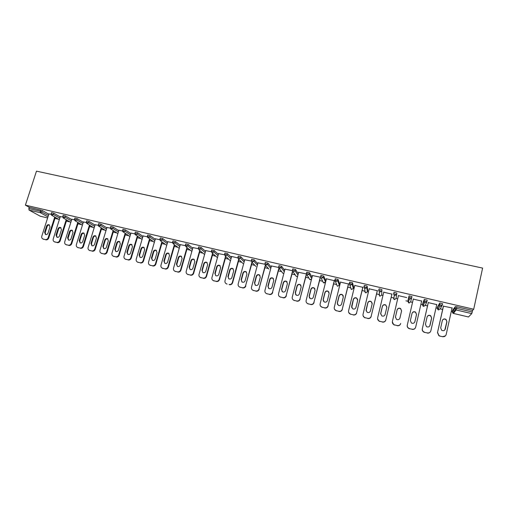 <?xml version="1.0" encoding="UTF-8"?>
<svg xmlns="http://www.w3.org/2000/svg" width="508" height="508" viewBox="0 0 508 508"><rect width="100%" height="100%" fill="white"/><g stroke="black" fill="none" stroke-linecap="round" stroke-linejoin="round"><path stroke-width="0.76" d="M54.959 218.421L58.649 219.285M66.402 221.107L70.072 221.971M77.946 223.818L81.597 224.676M89.599 226.555L93.231 227.406M101.359 229.318L104.972 230.162M113.233 232.099L116.827 232.943M125.216 234.918L128.784 235.756M137.312 237.757L140.862 238.589M149.53 240.627L153.054 241.452M161.862 243.516L165.36 244.342M174.308 246.444L177.781 247.256M186.881 249.396L190.329 250.203M199.574 252.374L202.99 253.174M212.388 255.384L215.779 256.178M225.336 258.42L228.689 259.207M238.404 261.493L241.725 262.274M251.606 264.592L254.895 265.36M264.935 267.722L268.192 268.484M278.403 270.878L281.616 271.634M292.005 274.072L295.18 274.822M305.74 277.298L308.87 278.035M319.621 280.556L322.707 281.286M321.024 275.514L323.704 276.034L323.342 277.47L325.641 281.972M333.642 283.851L336.677 284.563M335.318 278.867L338.03 279.368L337.674 280.816L339.312 285.185L339.75 285.286M347.802 287.179L350.787 287.877M353.289 288.461L354.006 288.633M362.115 290.538L365.042 291.224M364.35 285.731L365.684 285.579L367.132 286.144L366.782 287.604L367.398 291.783L368.414 292.017M376.574 293.929L379.444 294.602M379.076 289.293L379.184 288.855L381.914 289.585L381.66 295.129L382.969 295.434M391.185 297.358L393.986 298.018M393.91 293.129L394.094 292.329L396.856 293.065L396.062 298.514L397.675 298.882M405.949 300.825L408.68 301.466M410.616 301.923L412.528 302.374M420.891 304.336L423.869 305.035M426.701 302.057L425.323 305.378L427.514 305.892M435.997 307.886L438.683 308.515M441.884 305.956L440.182 308.87L442.665 309.448M451.269 311.468L454.374 312.198M36.474 171.145L482.6 268.097L473.704 309.239L25.4 205.149L36.474 171.145M468.503 316.967L471.741 313.607L456.089 309.944L453.441 313.423L468.471 316.96M468.484 316.979L453.422 313.436L452.825 313.131L452.298 311.715L452.615 310.248L455.359 306.603L456.882 306.807L456.546 308.324L472.23 311.982L472.561 310.452L473.704 309.239M456.882 306.807L472.561 310.452M453.93 310.775L454.495 310.902M472.23 311.982L471.741 313.607M47.949 216.935L40.424 212.738L29.077 210.083L40.265 216.211L47.625 217.945M443.401 306.146L452.355 308.013M25.4 205.149L29.261 207.296L42.323 210.528L48.819 214.217M51.518 212.623L53.854 213.214L60.211 216.897M63.151 215.335L65.494 215.925L71.704 219.602M74.892 218.072L77.248 218.662L83.306 222.333M86.741 220.834L89.11 221.424L95.015 225.088M98.704 223.622L101.086 224.212L106.832 227.87M110.788 226.441L113.176 227.025L118.764 230.683M122.98 229.279L125.387 229.87L130.81 233.528M135.293 232.156L137.712 232.74L142.964 236.398M147.726 235.052L150.158 235.636L155.238 239.3M160.28 237.979L162.725 238.563L167.627 242.233M172.955 240.932L175.419 241.516L180.137 245.199M185.757 243.923L188.233 244.5L192.767 248.202M198.685 246.932L201.174 247.51L205.518 251.238M211.741 249.98L214.249 250.552L218.389 254.311M224.923 253.054L227.451 253.625L231.388 257.423M238.239 256.159L240.786 256.731L244.513 260.579M251.689 259.302L254.26 259.867L257.766 263.779M265.278 262.471L267.862 263.036L271.151 267.03M279.006 265.678L281.61 266.236L284.658 270.345M292.868 268.923L295.497 269.469L298.291 273.729M306.876 272.199L309.531 272.733L312.058 277.197M323.704 276.034L325.819 280.594M338.03 279.368L339.649 283.826M349.764 282.27L352.508 282.74L353.625 287.096M367.132 286.144L367.735 290.392M381.654 295.142L381.914 289.585M396.856 293.065L396.062 298.514L394.36 299.523L393.281 297.859M409.042 295.897L411.956 296.577L411.613 298.069L409.829 299.123L409.289 298.888L408.692 297.39L409.042 295.897M425.323 305.378L423.596 306.4L423.043 306.153L422.485 304.711L422.815 303.27L424.269 299.447L427.222 300.133L426.879 301.619L425.082 302.692L424.517 302.431L423.932 300.946L424.269 299.447M437.636 306.756L439.795 302.978L442.646 303.721L442.316 305.213M436.74 304.59L428.263 302.609M421.64 301.06L413.277 299.11M406.705 297.574L398.431 295.643M391.947 294.126L383.73 292.208M377.342 290.716L369.183 288.811M362.89 287.337L354.787 285.445M348.583 283.997L340.538 282.118M334.429 280.689L326.434 278.822M320.567 277.241L312.471 275.565M306.413 273.939L298.653 272.332M292.405 270.662L284.969 269.138M278.543 267.43L271.431 265.976M264.82 264.224L258.02 262.846M251.231 261.055L244.742 259.74M237.788 257.912L231.311 256.4L231.597 256.673L224.993 280.727C224.72 282.092 225.171 283.108 226.352 283.762L226.809 283.921M224.472 254.8L218.586 253.619M211.29 251.727L205.696 250.596M198.241 248.679L192.938 247.606M185.318 245.662L180.296 244.64M172.523 242.672L167.78 241.713M159.849 239.713L155.385 238.811M147.295 236.785L143.104 235.934M134.861 233.877L130.937 233.089M122.542 231L118.891 230.27M110.344 228.156L106.953 227.476M98.266 225.336L95.129 224.707M86.297 222.542L83.42 221.971M74.441 219.774L71.812 219.253M62.7 217.03L60.312 216.567M51.067 214.312L48.92 213.9M29.261 207.296L28.848 208.559L40.215 211.207L40.621 209.937M29.077 210.083L28.848 208.559M442.582 336.633L439.814 336.118L442.582 336.633C444.411 336.899 445.611 336.194 446.17 334.531L452.05 307.943M439.814 336.118L438.836 335.699L437.496 332.588L443.516 305.949M437.604 332.442L438.944 335.559L439.922 335.985M446.932 321.71L446.005 319.373C444.265 318.503 443.04 318.916 442.309 320.605L440.684 327.901L441.693 330.308C443.414 331.102 444.621 330.676 445.306 329.019L446.932 321.71L445.884 319.545C444.633 318.802 443.535 318.935 442.582 319.945M445.472 335.826L442.468 336.766M437.496 332.588L443.446 305.93M444.817 329.978L446.805 321.869M427.285 332.892L424.574 332.397L427.285 332.892C429.101 333.159 430.282 332.461 430.848 330.803L436.791 304.381M424.574 332.397L423.659 332.01C422.529 331.222 422.078 330.181 422.294 328.892L428.346 302.406M422.37 328.74C422.154 330.035 422.605 331.076 423.736 331.864L424.656 332.251M431.66 318.059L430.708 315.716C429 314.89 427.793 315.309 427.088 316.973L425.444 324.225L426.472 326.638C428.161 327.393 429.343 326.955 430.022 325.33L431.66 318.059L430.619 315.887C429.228 315.138 428.098 315.373 427.209 316.592M430.441 331.737C429.679 332.867 428.593 333.299 427.203 333.038M422.294 328.892L428.308 302.4M429.736 326.009L431.565 318.23M412.153 329.197L409.499 328.714L412.153 329.197C413.944 329.457 415.125 328.765 415.69 327.114L421.691 300.85M407.302 325.076L413.334 298.901L407.302 325.076C407.079 326.384 407.537 327.431 408.686 328.206L409.55 328.562M416.547 314.452L415.576 312.096C413.899 311.321 412.718 311.747 412.026 313.373L410.369 320.586L411.41 323.005C413.067 323.723 414.23 323.279 414.89 321.678L416.547 314.452L415.519 312.274C413.976 311.525 412.814 311.874 412.039 313.322M415.519 327.616C414.852 329.032 413.709 329.609 412.096 329.349M409.499 328.714L408.635 328.358C407.492 327.577 407.035 326.536 407.257 325.228M414.782 322.021L416.484 314.63M397.18 325.539L394.602 324.91L397.18 325.539C398.951 325.799 400.126 325.107 400.691 323.463L400.653 323.621C400.094 325.26 398.926 325.952 397.154 325.698M394.602 324.91L393.783 324.58C392.627 323.812 392.163 322.771 392.392 321.45L398.482 295.434M401.593 310.883L400.609 308.521C398.964 307.778 397.796 308.216 397.123 309.816L395.446 316.979L396.5 319.405C398.132 320.091 399.275 319.64 399.923 318.065L401.593 310.883L400.577 308.705C398.932 307.969 397.77 308.4 397.097 310.001L395.395 317.284M394.583 325.069L393.77 324.739L392.328 321.888M382.359 321.92L379.813 321.297L382.359 321.92C384.118 322.174 385.28 321.488 385.845 319.856L391.96 293.91M379.813 321.297L379.038 320.993C377.876 320.237 377.406 319.189 377.641 317.856L383.781 291.998M386.798 307.353L385.801 304.984C384.181 304.279 383.038 304.717 382.372 306.299L380.683 313.417L381.749 315.843C383.35 316.497 384.473 316.039 385.115 314.49L386.798 307.353M385.845 319.856L391.992 293.916M385.845 320.021C385.28 321.647 384.118 322.332 382.365 322.085M379.819 321.462L379.051 321.158L377.577 318.789M386.848 307.016L385.801 305.175C384.181 304.476 383.038 304.908 382.378 306.489L380.632 314.09M367.697 318.338L365.176 317.722L367.697 318.338C369.437 318.586 370.592 317.906 371.164 316.281L377.33 290.493M365.176 317.722L364.446 317.436C363.271 316.694 362.801 315.646 363.036 314.306L369.233 288.608M372.161 303.86L371.151 301.485C369.557 300.812 368.433 301.257 367.779 302.812L366.071 309.893L367.144 312.318C368.725 312.941 369.83 312.483 370.459 310.953L372.161 303.86M371.164 316.281L377.393 290.506M371.189 316.452C370.618 318.072 369.468 318.757 367.728 318.503M365.214 317.894L364.484 317.608L363.061 315.678M372.212 303.206L371.177 301.682C369.583 301.015 368.459 301.454 367.811 303.009L366.071 310.896M353.187 314.795L350.691 314.185L353.187 314.795C354.914 315.043 356.057 314.357 356.629 312.75L362.852 287.115M350.691 314.185L349.999 313.919C348.818 313.182 348.348 312.141 348.59 310.794L354.838 285.242M357.67 300.399L356.654 298.025C355.086 297.383 353.974 297.828 353.333 299.364L351.612 306.4L352.692 308.826C354.241 309.416 355.333 308.959 355.956 307.448L357.67 300.399M356.629 312.75L362.941 287.134M356.68 312.928C356.114 314.535 354.971 315.214 353.25 314.966M350.755 314.357L348.729 312.528M357.689 299.472L356.711 298.228C355.143 297.586 354.032 298.037 353.39 299.568L351.701 307.689M338.83 311.29L336.36 310.686L338.83 311.29C340.538 311.531 341.674 310.852 342.246 309.251L348.52 283.769M336.36 310.686L335.699 310.432C334.518 309.709 334.048 308.667 334.289 307.315L340.589 281.915M343.325 296.977L342.309 294.602C340.766 293.986 339.674 294.437 339.039 295.954L337.306 302.946L338.379 305.365C339.915 305.937 340.989 305.479 341.598 303.987L343.325 296.977M342.246 309.251L348.634 283.794M342.329 309.435C341.757 311.029 340.62 311.709 338.919 311.468M336.448 310.864L334.569 309.34M343.287 295.821L342.392 294.811C340.849 294.202 339.757 294.646 339.122 296.158L337.395 303.143L337.49 304.463M324.618 307.816L322.174 307.219L324.618 307.816C326.307 308.058 327.438 307.378 328.009 305.784L334.334 280.454M322.174 307.219L321.545 306.984C320.358 306.267 319.888 305.225 320.135 303.873L326.485 278.625M329.133 293.586L328.117 291.217C326.593 290.627 325.514 291.078 324.891 292.576L323.145 299.529L324.218 301.942C325.73 302.495 326.79 302.031 327.393 300.552L329.133 293.586M328.009 305.784L334.48 280.486M328.117 305.975C327.546 307.562 326.415 308.242 324.733 308M322.288 307.404L320.554 306.121M329.032 292.246L328.225 291.433C326.701 290.843 325.628 291.294 324.999 292.786L323.259 299.726L323.431 301.231M310.553 304.381L308.134 303.79L310.553 304.381C312.223 304.616 313.347 303.943 313.925 302.362L320.294 277.178M308.134 303.79L307.537 303.568C306.343 302.857 305.873 301.822 306.127 300.463L312.522 275.361M315.087 290.233L314.065 287.871C312.566 287.299 311.506 287.757 310.883 289.23L309.124 296.145L310.197 298.552C311.69 299.085 312.731 298.615 313.334 297.161L315.087 290.233M313.925 302.362L320.465 277.216M314.058 302.552C313.48 304.133 312.363 304.806 310.693 304.571M308.273 303.981L306.673 302.882M314.916 288.747L314.198 288.087C312.699 287.522 311.639 287.979 311.023 289.452L309.27 296.348L309.518 297.986M296.628 300.977L294.234 300.393L296.628 300.977C298.285 301.212 299.403 300.539 299.98 298.971L306.394 273.933M294.234 300.393L293.662 300.184C292.475 299.485 292.005 298.456 292.259 297.091L298.704 272.136M301.18 286.918L300.164 284.556C298.679 284.01 297.637 284.461 297.021 285.921L295.25 292.799L296.323 295.199C297.79 295.707 298.818 295.243 299.415 293.802L301.18 286.918M299.98 298.971L306.495 274.345M300.139 299.168C299.561 300.736 298.45 301.409 296.793 301.174M294.405 300.59L292.925 299.637M300.952 285.305L300.317 284.778C298.844 284.232 297.796 284.69 297.186 286.144L295.415 293.008L295.732 294.748M282.848 297.612L280.473 297.034L282.848 297.612C284.486 297.84 285.598 297.174 286.175 295.612L292.525 271.158M280.473 297.034L279.933 296.837C278.74 296.145 278.276 295.116 278.536 293.751L285.026 268.942M287.42 283.629L286.398 281.273C284.937 280.746 283.909 281.203 283.299 282.645L281.515 289.477L282.581 291.878C284.029 292.367 285.045 291.903 285.636 290.474L287.42 283.629M286.175 295.612L292.691 271.431M286.36 295.815C285.782 297.377 284.677 298.044 283.039 297.815M280.67 297.237L279.298 296.399M287.128 281.934L286.582 281.508C285.128 280.981 284.093 281.432 283.489 282.873L281.705 289.693L282.08 291.516M269.202 294.278L266.859 293.707L269.202 294.278C270.827 294.507 271.932 293.84 272.51 292.284L278.841 268.211M266.859 293.707L266.338 293.522C265.151 292.837 264.687 291.814 264.947 290.449L271.482 265.779M273.793 280.378L272.777 278.028C271.336 277.52 270.313 277.978 269.716 279.406L267.919 286.201L268.98 288.582C270.408 289.058 271.412 288.595 272.002 287.185L273.793 280.378M272.51 292.284L279.051 268.414M272.72 292.5C272.142 294.049 271.043 294.71 269.418 294.488M267.075 293.916L265.798 293.173M273.456 278.606L272.98 278.263C271.545 277.755 270.529 278.213 269.926 279.635L268.135 286.417L268.554 288.303M255.695 290.982L253.378 290.411L255.695 290.982C257.308 291.205 258.401 290.544 258.985 288.995L265.316 265.208M253.378 290.411L252.876 290.233C251.689 289.56 251.231 288.544 251.498 287.179L258.07 262.649M260.299 277.158L259.29 274.815C257.867 274.32 256.864 274.784 256.267 276.193L254.457 282.95L255.518 285.325C256.921 285.788 257.918 285.318 258.496 283.921L260.299 277.158M258.985 288.995L265.557 265.392M259.213 289.211C258.636 290.754 257.543 291.414 255.937 291.192M253.619 290.627L252.419 289.954M259.925 275.33L259.518 275.057C258.102 274.561 257.099 275.025 256.502 276.435L254.699 283.172L255.156 285.102M242.329 287.712L240.03 287.153L242.329 287.712C243.923 287.934 245.008 287.274 245.586 285.737L251.936 262.179M240.03 287.153L239.547 286.982C238.366 286.315 237.909 285.299 238.176 283.934L244.792 259.55M246.945 273.971L245.936 271.634C244.539 271.158 243.542 271.615 242.951 273.018L241.129 279.73L242.183 282.099C243.573 282.55 244.551 282.08 245.129 280.695L246.945 273.971M245.586 285.737L252.184 262.439M245.847 285.96C245.269 287.496 244.183 288.15 242.589 287.928M240.297 287.369L239.166 286.76M246.532 272.098L246.196 271.882C244.792 271.405 243.802 271.863 243.211 273.26L241.395 279.965L241.884 281.927M229.089 284.48C230.67 284.696 231.75 284.042 232.327 282.512L238.684 259.226M233.724 270.815L232.721 268.484C231.337 268.027 230.353 268.484 229.762 269.869L227.933 276.549L228.981 278.905C230.353 279.337 231.324 278.873 231.896 277.501L233.724 270.815M232.327 282.512L232.613 282.74L238.951 259.493M232.613 282.74C232.029 284.264 230.95 284.918 229.375 284.702M227.101 284.143L226.035 283.585M233.28 268.91L233.001 268.738C231.616 268.275 230.632 268.732 230.048 270.116L228.219 276.784L228.74 278.771M215.983 281.28L213.728 280.727L215.983 281.28C217.545 281.495 218.618 280.841 219.202 279.317L225.558 256.28M213.728 280.727L213.284 280.575C212.109 279.927 211.658 278.917 211.938 277.552L218.631 253.441M220.631 267.691L219.634 265.366C218.269 264.922 217.297 265.379 216.713 266.751L214.871 273.393L215.906 275.742C217.259 276.161 218.224 275.698 218.796 274.339L220.631 267.691M219.202 279.317L219.507 279.552L225.85 256.553M219.507 279.552C218.923 281.07 217.849 281.718 216.294 281.502M214.039 280.956L213.023 280.435M220.167 265.76L219.932 265.627C218.573 265.176 217.602 265.64 217.018 267.005L215.182 273.634L215.716 275.641M203.003 278.111L200.768 277.565L203.003 278.111C204.553 278.321 205.619 277.673 206.204 276.161L212.566 253.352M200.768 277.565L200.349 277.419C199.174 276.777 198.73 275.774 199.009 274.409L205.746 250.431M207.664 264.592L206.673 262.28C205.327 261.849 204.362 262.312 203.784 263.665L201.93 270.269L202.965 272.612C204.299 273.018 205.251 272.548 205.816 271.209L207.664 264.592M206.204 276.161L206.527 276.39L212.884 253.625M206.527 276.39C205.943 277.901 204.883 278.549 203.333 278.34M201.105 277.793L200.139 277.311M207.181 262.642L206.997 262.541C205.651 262.109 204.692 262.566 204.114 263.925L202.267 270.516L202.819 272.536M190.151 274.968L187.941 274.428L190.151 274.968C191.687 275.177 192.748 274.53 193.332 273.031L199.708 250.431M187.941 274.428L187.535 274.288C186.366 273.653 185.922 272.656 186.207 271.297L192.976 247.447M194.831 261.531L193.846 259.226C192.513 258.807 191.56 259.264 190.983 260.61L189.122 267.176L190.144 269.507C191.465 269.907 192.405 269.437 192.97 268.103L194.831 261.531M193.332 273.031L193.681 273.266L200.044 250.711M193.681 273.266C193.097 274.771 192.037 275.412 190.506 275.203M188.297 274.663L187.376 274.212M194.329 259.569L194.189 259.493C192.862 259.067 191.91 259.531 191.332 260.871L189.478 267.424L190.036 269.456M177.425 271.863L175.235 271.323L177.425 271.863C178.949 272.066 180.003 271.424 180.588 269.926L186.976 247.536M175.235 271.323L174.847 271.189C173.679 270.567 173.241 269.57 173.533 268.211L180.34 244.5M182.112 258.496L181.14 256.203C179.826 255.791 178.88 256.254 178.308 257.588L176.435 264.116L177.451 266.433C178.752 266.821 179.686 266.357 180.245 265.036L182.112 258.496M180.588 269.926L180.956 270.173L187.331 247.815M180.956 270.173C180.372 271.666 179.318 272.307 177.8 272.098M175.616 271.564L174.727 271.139M181.61 256.521L181.502 256.47C180.194 256.057 179.248 256.521 178.676 257.848L176.809 264.37L177.381 266.402M164.827 268.783L162.655 268.249L164.827 268.783C166.332 268.986 167.38 268.345 167.964 266.859L174.365 244.653M162.655 268.249L162.274 268.122C161.119 267.506 160.687 266.516 160.979 265.157L167.818 241.573M169.526 255.486L168.554 253.206C167.259 252.806 166.326 253.27 165.754 254.591L163.874 261.08L164.878 263.392C166.167 263.766 167.088 263.303 167.646 261.995L169.526 255.486M167.964 266.859L168.351 267.106L174.746 244.939M168.351 267.106C167.767 268.592 166.726 269.234 165.221 269.024M163.055 268.497L162.198 268.084M169.012 253.511L168.942 253.479C167.646 253.079 166.713 253.536 166.148 254.857L164.268 261.341L164.84 263.373M152.343 265.735L150.197 265.208L152.343 265.735C153.835 265.938 154.876 265.297 155.461 263.817L161.881 241.795M150.197 265.208L149.828 265.087C148.679 264.471 148.247 263.487 148.546 262.134L155.423 238.677M157.055 252.514L156.096 250.241C154.813 249.853 153.886 250.311 153.321 251.619L151.428 258.077L152.425 260.375C153.695 260.744 154.61 260.28 155.169 258.978L157.055 252.514M155.461 263.817L155.873 264.071L162.281 242.087M155.873 264.071C155.289 265.544 154.248 266.186 152.756 265.982M150.616 265.455L149.784 265.068M156.534 250.533L156.502 250.514C155.219 250.126 154.299 250.584 153.733 251.892L151.848 258.343L152.419 260.375M139.979 262.712L137.852 262.191L139.979 262.712C141.459 262.915 142.494 262.274 143.085 260.807L149.517 238.957M137.852 262.191L137.503 262.077C136.354 261.468 135.934 260.49 136.227 259.137L143.142 235.814M144.704 249.561L143.758 247.301C142.488 246.926 141.573 247.383 141.008 248.679L139.109 255.105L140.087 257.391C141.351 257.746 142.253 257.283 142.805 256L144.704 249.561M143.085 260.807L143.51 261.061L149.936 239.249M143.51 261.061C142.926 262.528 141.891 263.163 140.418 262.966M138.29 262.446L137.49 262.071M143.758 247.301L144.183 247.58C142.913 247.206 141.999 247.663 141.44 248.958L139.541 255.372L140.113 257.404M127.737 259.721L125.628 259.207L127.737 259.721C129.203 259.918 130.232 259.283 130.816 257.823L137.274 236.137M125.628 259.207L125.292 259.093C124.149 258.496 123.73 257.518 124.035 256.172L130.975 232.969M132.474 246.647L131.534 244.392C130.277 244.024 129.369 244.481 128.81 245.77L126.898 252.159L127.876 254.432C129.121 254.781 130.016 254.317 130.569 253.041L132.474 246.647M130.816 257.823L131.267 258.083L137.706 236.436M131.267 258.083C130.683 259.544 129.654 260.179 128.194 259.982M126.092 259.467L125.324 259.112M131.953 244.666C130.708 244.316 129.813 244.78 129.261 246.05L127.356 252.425L127.927 254.457M115.614 256.762L113.525 256.248L115.614 256.762C117.062 256.953 118.085 256.324 118.675 254.87L125.146 233.343M113.525 256.248L113.195 256.14C112.065 255.549 111.646 254.578 111.951 253.232L118.923 230.156M120.358 243.751L119.424 241.51C118.186 241.148 117.284 241.611 116.732 242.888L114.814 249.238L115.773 251.504C117.005 251.847 117.894 251.384 118.44 250.114L120.358 243.751M118.675 254.87L119.145 255.13L125.597 233.648M119.145 255.13C118.554 256.584 117.538 257.213 116.084 257.023M114.002 256.515L113.278 256.191M119.837 241.776C118.618 241.452 117.735 241.922 117.202 243.167L115.284 249.511L115.849 251.536M103.6 253.829L101.53 253.321L103.6 253.829C105.042 254.019 106.051 253.39 106.642 251.943L113.132 230.575M101.53 253.321L101.213 253.219C100.089 252.628 99.676 251.663 99.981 250.323L106.985 227.368M108.356 240.887L107.436 238.658C106.21 238.303 105.315 238.76 104.762 240.03L102.838 246.348L103.784 248.602C105.004 248.933 105.886 248.476 106.432 247.218L108.356 240.887M106.642 251.943L107.131 252.209L113.602 230.88M107.131 252.209C106.54 253.657 105.531 254.286 104.089 254.089M102.025 253.587L101.346 253.289M107.842 238.912C106.642 238.62 105.778 239.09 105.251 240.316L103.327 246.628L103.886 248.641M91.7 250.92L89.649 250.419L91.7 250.92C93.129 251.111 94.132 250.482 94.723 249.041L101.232 227.825M89.649 250.419L89.344 250.317C88.227 249.739 87.821 248.78 88.125 247.44L95.161 224.612M96.469 238.049L95.555 235.826C94.342 235.483 93.459 235.941 92.907 237.198L90.97 243.484L91.91 245.726C93.116 246.056 93.986 245.593 94.532 244.342L96.469 238.049M94.723 249.041L95.231 249.314L101.721 228.13M95.231 249.314C94.64 250.755 93.637 251.377 92.215 251.187M90.17 250.685L89.522 250.412M95.955 236.08C94.78 235.814 93.929 236.284 93.415 237.49L91.484 243.764L92.031 245.777M79.915 248.037L77.883 247.542L79.915 248.037C81.324 248.228 82.328 247.606 82.918 246.17L89.44 225.095M77.883 247.542L77.584 247.447C76.473 246.875 76.073 245.916 76.384 244.583L83.445 221.875M84.69 235.236L83.788 233.026C82.588 232.689 81.712 233.147 81.159 234.398L79.216 240.646L80.15 242.881C81.337 243.199 82.207 242.735 82.747 241.497L84.69 235.236M82.918 246.17L83.445 246.45L89.954 225.406M83.445 246.45C82.855 247.879 81.852 248.501 80.442 248.31M78.416 247.815L77.807 247.561M84.188 233.28C83.026 233.032 82.194 233.502 81.686 234.69L79.75 240.932L80.289 242.932M68.237 245.186L66.224 244.697L68.237 245.186C69.634 245.37 70.631 244.754 71.222 243.326L77.762 222.396M66.224 244.697L65.938 244.602C64.834 244.037 64.433 243.084 64.751 241.751L71.838 219.164M73.019 232.454L72.13 230.251C70.942 229.927 70.079 230.378 69.526 231.616L67.577 237.839L68.491 240.062C69.672 240.367 70.529 239.909 71.069 238.684L73.019 232.454M71.222 243.326L71.768 243.605L78.289 222.707M71.768 243.605C71.177 245.027 70.18 245.65 68.783 245.466M66.777 244.97L66.199 244.735M72.523 230.499C71.387 230.276 70.568 230.746 70.066 231.915L68.123 238.125L68.656 240.119M56.667 242.36L54.673 241.871L56.667 242.36C58.058 242.545 59.049 241.929 59.639 240.506L66.192 219.716M54.673 241.871L54.394 241.783C53.296 241.224 52.908 240.278 53.226 238.951L60.338 216.478M61.462 229.692L60.579 227.501C59.404 227.184 58.547 227.635 58.001 228.867L56.039 235.052L56.947 237.261C58.115 237.566 58.966 237.109 59.506 235.89L61.462 229.692M59.639 240.506L60.198 240.792L66.739 220.028M60.198 240.792C59.607 242.208 58.617 242.824 57.233 242.64M55.245 242.157L54.693 241.929M60.973 227.749C59.855 227.546 59.049 228.022 58.56 229.165L56.604 235.344L57.125 237.325M45.206 239.56L43.231 239.078L45.206 239.56C46.584 239.744 47.568 239.128 48.158 237.719L54.731 217.056M43.231 239.078L42.964 238.995C41.872 238.436 41.485 237.496 41.802 236.169L48.946 213.817M50.006 226.955L49.136 224.777C47.974 224.466 47.123 224.917 46.577 226.143L44.609 232.296L45.51 234.493C46.66 234.791 47.504 234.334 48.044 233.121L50.006 226.955M48.158 237.719L48.736 238.004L55.289 217.373M48.736 238.004C48.146 239.414 47.161 240.024 45.79 239.846M43.815 239.363L43.294 239.154M49.53 225.025C48.431 224.841 47.638 225.317 47.155 226.447L45.193 232.588L45.707 234.556M455.359 306.603L455.022 308.127L456.546 308.324L456.089 309.944L455.447 309.639L454.895 308.166L455.231 306.654M452.291 311.741L455.022 308.127L455.447 309.639L452.825 313.131L453.415 313.417M42.323 210.528L41.91 211.804L40.424 212.738L40.215 211.207L48.419 215.468M438.849 309.937L437.858 309.626L438.429 309.905L440.182 308.87M439.795 302.978L439.452 304.489L439.896 306.019L440.5 306.299L442.309 305.232L439.331 304.533L439.668 303.028M437.636 306.743L437.312 308.197L439.331 304.533L439.896 306.019L437.858 309.626L437.305 308.21M422.485 304.711L424.053 300.888L424.517 302.431L423.043 306.153L423.583 306.413M411.594 298.132L410.616 301.93L408.902 302.946L407.81 301.269L408.692 297.39L409.289 298.888L408.381 302.711L409.353 302.984M394.094 292.329L393.744 293.815L394.227 295.377L394.741 295.599L396.507 294.545L393.624 293.872L393.973 292.392M379.184 288.855L378.828 290.328L379.324 291.897L379.806 292.106L381.565 291.059L378.708 290.392L379.063 288.919M367.392 291.802L367.741 290.366M363.963 286.918L364.312 285.483M352.508 282.74L352.152 284.194L353.289 288.468L353.632 287.064M349.364 283.508L349.714 282.086M339.306 285.223L339.661 283.788M334.918 280.124L335.267 278.727M325.469 281.984L325.831 280.549M320.618 276.784L320.967 275.399M309.531 272.733L309.162 274.161L311.702 278.581M306.47 273.469L306.819 272.104M295.497 269.469L295.129 270.891L297.936 275.101M292.468 270.192L292.818 268.846M281.61 266.236L281.241 267.646L284.296 271.716M278.632 267.087L279.216 268.529L278.587 267.03M267.862 263.036L267.494 264.439L270.789 268.395M264.903 263.874L265.494 265.322L264.865 263.823M254.26 259.867L253.879 261.264L257.404 265.138M251.314 260.693L251.911 262.147L251.282 260.655M240.786 256.731L240.411 258.121L244.151 261.931M237.865 257.55L238.462 259.004L237.833 257.518M227.451 253.625L227.07 255.01L231.019 258.769M224.542 254.432L225.146 255.892L224.523 254.413M214.249 250.552L213.868 251.924L218.021 255.651M211.353 251.352L211.963 252.813L211.341 251.339M201.174 247.51L200.793 248.876L205.143 252.571M198.298 248.298L198.907 249.765L204.597 254.514M188.233 244.5L187.846 245.853L192.392 249.53M175.419 241.516L175.025 242.862L179.756 246.52M162.725 238.563L162.338 239.903L167.246 243.548M150.158 235.636L149.765 236.969L154.857 240.608M137.712 232.74L137.319 234.061L142.583 237.7M125.387 229.87L124.987 231.184L130.423 234.823M113.176 227.025L112.782 228.34L118.377 231.972M101.086 224.212L100.686 225.514L106.445 229.152M89.11 221.424L88.709 222.72L94.621 226.358M77.248 218.662L76.841 219.951L82.912 223.596M65.494 215.925L65.088 217.208L71.304 220.859M53.854 213.214L53.448 214.49L59.811 218.154M424.396 299.39L424.053 300.888L426.879 301.631M409.162 295.84L408.819 297.332L411.613 298.069M394.837 299.555L393.865 299.307L394.227 295.377L393.624 293.872M378.708 290.392L379.324 291.897L379.501 295.935L379.965 296.139L381.66 295.129M379.971 296.151L378.905 294.481M366.262 292.805L365.277 292.602L365.728 292.805L367.398 291.783M364.426 285.42L364.071 286.88L364.579 288.455L365.036 288.652L366.782 287.604L363.957 286.95L364.579 288.455L365.277 292.602L364.674 291.141M353.276 288.5L351.612 289.465L350.59 287.833M349.828 282.016L349.466 283.47L349.98 285.051L350.418 285.229L352.152 284.194L349.352 283.54L351.193 289.293L351.625 289.484M337.655 286.182L337.255 286.017L337.674 286.201L339.312 285.185M335.375 278.651L335.013 280.092L335.534 281.68L337.674 280.816L334.905 280.168L337.255 286.017M321.075 275.317L320.713 276.752L323.342 277.47L321.24 278.34L323.45 282.778L325.482 281.94M324.504 282.918L323.45 282.778L322.809 281.489M306.921 272.021L306.553 273.45L309.162 274.161L307.086 275.038L309.785 279.565L311.537 279.222M310.877 279.679L309.785 279.565L309.131 278.467M292.913 268.757L292.544 270.173L295.129 270.891L293.084 271.767L296.253 276.384L297.612 276.365M297.396 276.466L296.253 276.384L295.612 275.45M279.044 265.525L278.67 266.935L281.241 267.646L279.216 268.529L282.854 273.24L283.87 273.348M283.87 273.355L282.854 273.24L282.232 272.44M265.316 262.325L264.941 263.728L267.494 264.439L265.494 265.322L268.929 269.094M251.727 259.163L251.352 260.56L253.879 261.264L251.911 262.147L255.892 266.44M242.919 263.462L238.462 259.004L240.411 258.121L237.896 257.416L238.277 256.026M230.448 260.852L225.146 255.892L227.07 255.01L224.58 254.305L224.961 252.927M230.441 260.883L230.067 260.496M217.462 257.664L211.963 252.813L213.868 251.924L211.391 251.225L211.773 249.853M198.907 249.765L200.793 248.876L198.33 248.177L198.717 246.812M185.788 243.802L185.401 245.161L185.985 246.742L187.846 245.853L185.369 245.275M191.853 251.416L185.985 246.742L185.356 245.345M172.987 240.817L172.599 242.17L173.184 243.751L175.025 242.862L172.568 242.284M179.229 248.361L173.184 243.751L172.529 242.576M160.312 237.871L159.918 239.211L160.509 240.792L162.338 239.903L159.887 239.319M166.726 245.345L160.509 240.792L159.861 239.82M147.758 234.944L147.364 236.277L147.961 237.858L149.765 236.969L147.333 236.385M154.343 242.36L147.339 237.065M135.325 232.048L134.931 233.375L135.528 234.95L137.319 234.061L134.899 233.477M142.069 239.414L134.95 234.302M123.012 229.178L122.612 230.499L123.222 232.073L124.987 231.184L122.587 230.6M129.915 236.499L122.688 231.54M110.814 226.339L110.414 227.654L111.03 229.222L112.782 228.34L110.388 227.749M117.875 233.623L110.541 228.778M98.736 223.526L98.336 224.834L98.952 226.403L100.686 225.514L98.304 224.93M105.95 230.772L98.514 226.028M86.773 220.739L86.366 222.04L86.989 223.603L88.709 222.72L86.341 222.129M94.132 227.952L86.589 223.291M74.917 217.983L74.511 219.272L75.14 220.834L76.841 219.951L74.486 219.361M82.423 225.165L74.778 220.567M63.176 215.246L62.77 216.529L63.398 218.091L65.088 217.208L62.744 216.618M70.822 222.402L63.075 217.856M51.543 212.535L51.137 213.817L51.772 215.373L53.448 214.49L51.111 213.9M59.328 219.672L51.473 215.17M203.784 263.665L204.114 263.925M201.93 270.269L202.267 270.516M190.983 260.61L191.332 260.871M189.122 267.176L189.478 267.424M178.308 257.588L178.676 257.848M176.435 264.116L176.809 264.37M165.754 254.591L166.148 254.857M163.874 261.08L164.268 261.341M153.321 251.619L153.733 251.892M151.428 258.077L151.848 258.343M141.008 248.679L141.44 248.958M139.109 255.105L139.541 255.372M128.81 245.77L129.261 246.05M126.898 252.159L127.356 252.425M116.732 242.888L117.202 243.167M114.814 249.238L115.284 249.511M104.762 240.03L105.251 240.316M102.838 246.348L103.327 246.628M92.907 237.198L93.415 237.49M90.97 243.484L91.484 243.764M81.159 234.398L81.686 234.69M79.216 240.646L79.75 240.932M69.526 231.616L70.066 231.915M67.577 237.839L68.123 238.125M58.001 228.867L58.56 229.165M56.039 235.052L56.604 235.344M46.577 226.143L47.155 226.447M44.609 232.296L45.193 232.588M47.625 217.957L40.361 216.249M213.284 280.575L213.601 280.803M206.673 262.28L206.997 262.541M200.349 277.419L200.685 277.647M193.846 259.226L194.189 259.493M187.535 274.288L187.89 274.523M181.14 256.203L181.502 256.47M174.847 271.189L175.222 271.431M168.554 253.206L168.942 253.479M162.274 268.122L162.674 268.37M156.096 250.241L156.502 250.514M149.828 265.087L150.247 265.335M137.503 262.077L137.941 262.331M131.534 244.392L131.934 244.646M125.292 259.093L125.749 259.353M119.424 241.51L119.799 241.738M113.195 256.14L113.671 256.407M107.436 238.658L107.779 238.862M101.213 253.219L101.708 253.479M95.555 235.826L95.872 236.017M89.344 250.317L89.859 250.59M77.584 247.447L78.118 247.72M65.938 244.602L66.491 244.881M54.394 241.783L54.966 242.062M42.964 238.995L43.548 239.274"/></g></svg>

